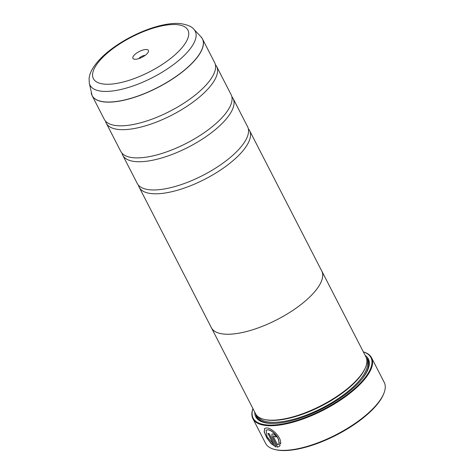 <?xml version="1.0" encoding="UTF-8"?>
<svg xmlns="http://www.w3.org/2000/svg" width="474" height="474" viewBox="0 0 474 474"><rect width="100%" height="100%" fill="white"/><g stroke="black" fill="none" stroke-linecap="round" stroke-linejoin="round"><path stroke-width="0.71" d="M91.269 93.2A62.023 22.841 -27.2 0 0 103.842 101.786A62.023 22.841 -27.2 0 0 173.68 78.08A62.023 22.841 -27.2 0 0 200.976 36.812L193.848 29.264A59.12 21.774 152.8 0 1 167.826 68.594A59.12 21.774 152.8 0 1 101.264 91.192A59.12 21.774 152.8 0 1 89.278 83.003L92.104 95.624L104.268 119.3A62.041 22.847 -27.2 0 0 115.757 125.533A62.041 22.847 -27.2 0 0 116.053 125.574A62.041 22.847 -27.2 0 0 170.125 111.141A62.041 22.847 -27.2 0 0 213.016 75.55A62.041 22.847 -27.2 0 0 214.633 62.58L202.463 38.904A62.041 22.847 152.8 0 1 171.067 79.928A62.041 22.847 152.8 0 1 103.883 101.892A62.041 22.847 152.8 0 1 92.104 95.624A62.041 22.847 152.8 0 1 91.612 94.468M105.506 121.095A62.041 22.847 -27.2 0 0 106.247 123.145L120.746 151.36A62.041 22.847 -27.2 0 0 132.234 157.599A62.041 22.847 -27.2 0 0 132.53 157.635A62.041 22.847 -27.2 0 0 186.602 143.207A62.041 22.847 -27.2 0 0 229.493 107.616A62.041 22.847 -27.2 0 0 231.111 94.646L216.606 66.425A62.041 22.847 -27.2 0 0 215.374 64.63M121.984 153.161A62.041 22.847 -27.2 0 0 122.725 155.211L137.229 183.426A62.041 22.847 -27.2 0 0 148.718 189.665A62.041 22.847 -27.2 0 0 149.008 189.701A62.041 22.847 -27.2 0 0 203.079 175.273A62.041 22.847 -27.2 0 0 245.97 139.682A62.041 22.847 -27.2 0 0 247.588 126.706L233.089 98.491A62.041 22.847 -27.2 0 0 231.851 96.696M280.667 443.8L278.872 442.438C279.767 437.698 272.159 429.912 267.994 429.77L266.216 430.131L267.881 429.853C272.046 430.001 279.654 437.775 278.765 442.52L280.561 443.883C282.042 437.887 272.2 428.081 266.898 427.933L264.705 428.366L264.16 431.861L266.726 437.757L271.181 443.729L276.087 447.018L269.196 433.615A66.692 24.565 152.8 0 1 267.917 433.414L273.551 444.381L267.022 436.702L266.11 430.214M276.016 446.881L271.187 443.54L266.821 437.644L264.285 431.838L264.747 428.336M276.324 436.761A66.692 24.565 152.8 0 1 274.967 436.744L273.486 435.825L274.861 436.827A66.692 24.565 -27.2 0 0 276.366 436.85C275.311 435.108 274.073 434.131 272.645 433.917L271.892 434.125L272.017 436.655L277.42 447.172L279.204 446.526L280.17 445.246L278.404 443.86L277.563 444.849L273.409 436.761L273.634 435.843M279.257 446.478L277.533 447.089L272.123 436.566L271.898 434.137M383.81 393.521L383.454 394.392A65.922 24.275 152.8 0 1 339.046 433.669A65.922 24.275 152.8 0 1 279.115 450.3A65.922 24.275 152.8 0 1 275.785 449.725L274.879 449.506A66.692 24.565 -27.2 0 0 278.244 450.093A66.692 24.565 -27.2 0 0 338.874 433.26A66.692 24.565 -27.2 0 0 383.81 393.521A66.692 24.565 -27.2 0 0 384.213 382.376L371.557 357.751A66.692 24.565 152.8 0 1 337.808 401.851A66.692 24.565 152.8 0 1 265.588 425.468A66.692 24.565 152.8 0 1 252.92 418.72A66.692 24.565 152.8 0 1 252.926 408.606M252.92 418.72L265.576 443.35A66.692 24.565 -27.2 0 0 274.879 449.506M134.586 59.232A8.686 3.2 -27.2 0 0 142.484 57.046A8.686 3.2 -27.2 0 0 148.338 51.867A8.686 3.2 -27.2 0 0 146.739 49.539A8.686 3.2 -27.2 0 0 135.961 53.568A8.686 3.2 -27.2 0 0 134.148 59.161A8.686 3.2 -27.2 0 0 134.586 59.232M252.95 408.647A66.23 24.393 -27.2 0 0 265.713 424.822A66.23 24.393 -27.2 0 0 346.66 395.002A66.23 24.393 -27.2 0 0 363.351 351.909M138.461 185.221A62.041 22.847 -27.2 0 0 139.202 187.271A62.041 22.847 -27.2 0 0 150.987 193.546A62.041 22.847 -27.2 0 0 218.17 171.582A62.041 22.847 -27.2 0 0 249.567 130.557L321.739 270.998A62.041 22.847 152.8 0 1 290.349 312.022A62.041 22.847 152.8 0 1 223.165 333.986A62.041 22.847 152.8 0 1 211.38 327.712L255.522 413.654A62.064 22.859 -27.2 0 0 264.178 419.389L265.09 419.603A61.288 22.574 -27.2 0 0 268.183 420.142A61.288 22.574 -27.2 0 0 323.902 404.678A61.288 22.574 -27.2 0 0 365.193 368.156L365.549 367.291A62.064 22.859 -27.2 0 0 365.928 356.916L321.763 270.986A62.064 22.859 152.8 0 1 290.355 312.022A62.064 22.859 152.8 0 1 223.147 333.998A62.064 22.859 152.8 0 1 211.363 327.724A62.064 22.859 152.8 0 1 211.096 327.155M264.178 419.389A62.064 22.859 -27.2 0 0 267.312 419.934A62.064 22.859 -27.2 0 0 323.736 404.269A62.064 22.859 -27.2 0 0 365.549 367.291M254.739 412.137A63.303 23.315 -27.2 0 0 264.563 422.636A63.303 23.315 -27.2 0 0 267.763 423.187A63.303 23.315 -27.2 0 0 325.312 407.213A63.303 23.315 -27.2 0 0 367.96 369.495A63.303 23.315 -27.2 0 0 365.146 355.399M367.777 369.933A62.532 23.03 -27.2 0 0 366.224 357.562M106.247 123.145A62.041 22.847 -27.2 0 0 118.032 129.42A62.041 22.847 -27.2 0 0 185.216 107.45A62.041 22.847 -27.2 0 0 216.606 66.425M122.725 155.211A62.041 22.847 -27.2 0 0 134.509 161.486A62.041 22.847 -27.2 0 0 201.693 139.516A62.041 22.847 -27.2 0 0 233.089 98.491M249.567 130.557A62.041 22.847 -27.2 0 0 248.329 128.762M321.455 270.441A62.064 22.859 152.8 0 1 321.763 270.986M255.877 414.276A62.532 23.03 -27.2 0 0 265.025 422.737M363.333 351.868A66.692 24.565 152.8 0 1 371.557 357.751M145.21 55.322A4.497 1.659 -27.2 0 0 138.775 58.628M277.675 444.76L278.511 443.771M268.083 433.443L273.551 444.381M257.933 416.569A61.288 22.574 -27.2 0 0 269.173 422.061A61.288 22.574 -27.2 0 0 334.638 400.933A61.288 22.574 -27.2 0 0 366.888 360.572M256.517 415.171A62.064 22.859 -27.2 0 0 268.959 423.14A62.064 22.859 -27.2 0 0 275.773 423.347M362.018 379.022A62.064 22.859 -27.2 0 0 366.58 358.611M177.827 24.731A53.124 19.564 -27.2 0 0 110.14 50.771A53.124 19.564 -27.2 0 0 103.504 84.04A53.124 19.564 -27.2 0 0 171.185 58A53.124 19.564 -27.2 0 0 177.827 24.731M201.811 37.837A62.041 22.847 152.8 0 1 202.463 38.904L200.976 36.812M89.278 83.003L89.106 78.352C89.521 74.999 90.73 71.681 92.732 68.416C97.934 60.05 106.543 51.95 118.559 44.112C139.089 30.686 165.349 21.68 181.192 23.7C187.9 24.915 192.118 26.769 193.848 29.264M139.202 187.271L211.38 327.712"/></g></svg>
